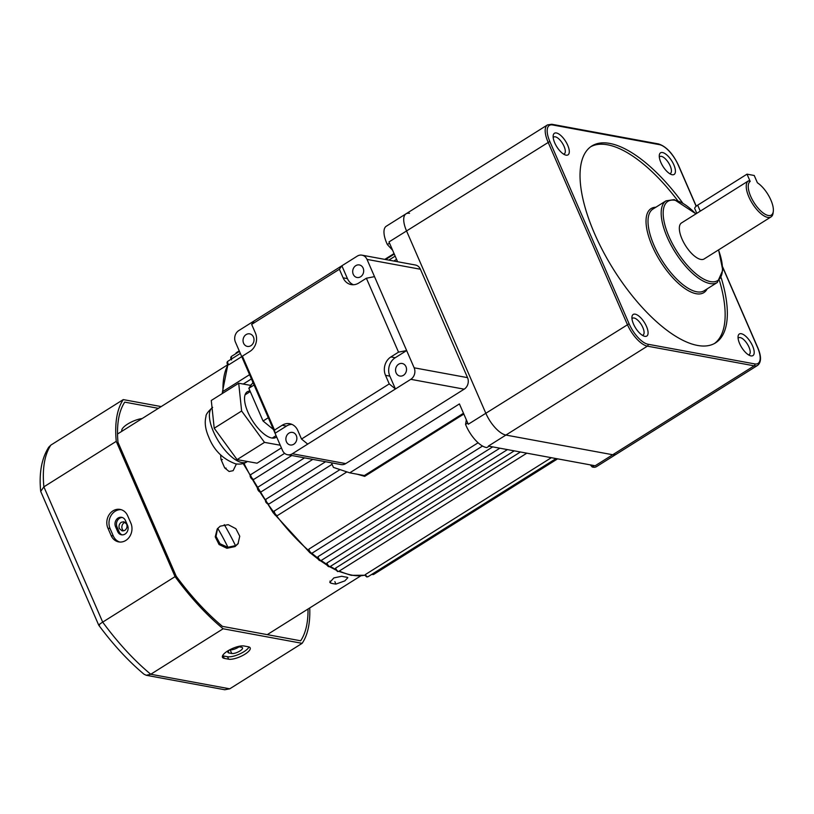 <?xml version="1.0" encoding="UTF-8"?>
<svg xmlns="http://www.w3.org/2000/svg" width="814" height="814" viewBox="0 0 814 814"><rect width="100%" height="100%" fill="white"/><g stroke="black" fill="none" stroke-linecap="round" stroke-linejoin="round"><path stroke-width="1.22" d="M261.314 491.727L260.093 491.951C258.883 492.063 255.942 487.596 258.303 486.925A2.839 1.15 57.9 0 0 258.587 489.499A2.839 1.15 57.9 0 0 260.887 491.788A2.839 1.15 57.9 0 0 261.314 491.727L312.79 459.381M253.887 479.334L252.788 479.497C251.557 479.599 248.636 475.162 250.997 474.47A2.839 1.15 57.9 0 0 251.282 477.055A2.839 1.15 57.9 0 0 253.581 479.334A2.839 1.15 57.9 0 0 253.887 479.334L291.799 455.504M227.951 365.079C226.75 363.359 226.73 362.088 227.879 361.263A2.839 1.15 57.9 0 0 228.765 364.784L241.738 356.634M392.602 250.244L387.352 244.546A22.68 9.229 -122.1 0 1 386.263 226.231L406.003 213.828A22.68 9.229 57.9 0 0 406.532 230.901L485.805 413.217A22.68 9.229 57.9 0 0 505.921 435.063L612.708 454.741A22.68 9.229 57.9 0 0 616.208 454.243L596.469 466.646A22.68 9.229 -122.1 0 1 592.226 466.971L594.383 465.618M387.352 244.546L389.53 243.183M409.503 213.319A22.68 9.229 57.9 0 0 406.003 213.828A22.68 9.229 57.9 0 0 406.532 230.901L485.805 413.217A22.68 9.229 57.9 0 0 505.921 435.063L612.708 454.741A22.68 9.229 57.9 0 0 616.208 454.243L757.681 365.333A22.68 9.229 -122.1 0 1 754.171 365.832L647.384 346.154A22.68 9.229 -122.1 0 1 627.279 324.318L548.005 142.002A22.68 9.229 -122.1 0 1 547.476 124.918L406.003 213.828M258.333 486.904L304.548 457.865L258.303 486.925A2.839 1.15 57.9 0 1 258.333 486.904M266.117 499.104A2.839 1.15 57.9 0 0 266.534 501.719A2.839 1.15 57.9 0 0 268.773 503.907A2.839 1.15 57.9 0 0 269.21 503.846L267.979 504.07C265.659 502.706 264.977 501.098 265.924 499.247L325.58 461.731M274.399 510.836A2.839 1.15 57.9 0 0 274.979 513.492A2.839 1.15 57.9 0 0 277.136 515.537A2.839 1.15 57.9 0 0 277.574 515.476L276.353 515.7C274.633 515.191 273.86 513.695 274.023 511.212L340.018 469.597M308.394 549.969C308.944 551.892 309.808 553.001 310.979 553.296L312.21 553.072A2.839 1.15 57.9 0 1 311.772 553.133A2.839 1.15 57.9 0 1 309.941 551.607A2.839 1.15 57.9 0 1 308.913 549.104L308.709 550.579L308.913 549.104L478.113 442.765M318.03 556.654A2.839 1.15 57.9 0 0 320.869 560.459A2.839 1.15 57.9 0 0 321.306 560.398L320.075 560.622C319.108 560.592 318.254 559.564 317.511 557.539L317.816 558.017L318.03 556.654L492.704 446.886M326.455 563.888C327.024 565.465 327.869 566.422 328.978 566.737L330.209 566.513A2.839 1.15 57.9 0 1 329.772 566.575A2.839 1.15 57.9 0 1 326.974 563.013L326.75 564.255L326.974 563.013L507.448 449.603M335.114 568.925L337.576 571.56L338.807 571.336A2.839 1.15 57.9 0 1 338.37 571.397A2.839 1.15 57.9 0 1 335.643 568.091L335.378 569.21L335.643 568.091L520.4 451.984M364.682 575.142L366.799 576.943L368.03 576.719A2.839 1.15 57.9 0 1 367.592 576.78A2.839 1.15 57.9 0 1 365.333 574.582L551.343 457.692M393.844 261.04L396.55 259.34M243.244 384.055L251.424 378.907M332.092 464.326L269.21 503.846A2.839 1.15 57.9 0 0 269.312 503.764L332.081 464.306M463.827 414.061L364.692 476.363L357.275 474.226M364.224 475.508L349.755 472.842L459.422 403.917L468.264 424.247L629.09 323.758A21.266 8.649 57.9 0 0 647.954 344.23L754.741 363.919A21.266 8.649 57.9 0 0 757.529 347.436L722.72 267.389M647.954 344.23A1.414 1.211 -79.6 0 1 647.384 346.154L488.369 446.082L595.166 465.771L754.171 365.832A1.414 1.211 -79.6 0 0 754.741 363.919M696.143 206.268L678.255 165.12A21.266 8.649 57.9 0 0 659.391 144.638L552.604 124.959A21.266 8.649 57.9 0 0 549.816 141.443L388.99 241.931L397.598 261.732M331.43 462.81L333.435 467.409L349.755 472.842M489.041 446.204L486.884 447.558A22.68 9.229 -122.1 0 1 465.557 424.399L467.724 423.026M592.226 466.971L590.292 464.865M465.557 424.399L466.33 419.81M364.692 476.363L364.357 475.559L463.481 413.268M217.582 528.51L216.025 536.355L220.014 543.742L227.798 547.293L235.765 545.573L238.339 543.304M220.197 526.18L217.216 528.998L215.242 536.874L219.058 544.505L226.913 548.28L235.043 546.581L237.993 543.813L239.754 536.233L235.877 528.703L228.205 524.674L220.197 526.18M119.383 528.601C118.539 525.997 119.17 523.89 121.276 522.273L123.881 521.733L126.618 524.053C127.493 526.658 126.892 528.774 124.817 530.402L122.181 530.932L119.383 528.601M125.244 522.313A4.681 3.999 -79.6 0 0 124.125 522.792A4.681 3.999 -79.6 0 0 121.866 526.821A4.681 3.999 -79.6 0 0 123.677 530.881M236.386 463.98L233.13 470.685L229.1 471.489L224.725 467.928A124.766 50.743 -122.1 0 1 222.802 463.614A124.766 50.743 -122.1 0 1 220.97 459.31L220.604 454.853M346.886 577.207L347.843 577.686L344.821 580.891L335.917 584.096A124.766 50.743 -122.1 0 1 330.871 583.17L329.792 582.407L333.862 577.909L341.829 576.271A124.766 50.743 57.9 0 0 346.886 577.207M127.564 525.417A6.38 5.464 100.4 0 1 125.041 534.065A6.38 5.464 100.4 0 1 121.479 534.798A6.38 5.464 100.4 0 1 117.694 531.623L115.557 526.699A6.38 5.464 100.4 0 1 116.168 519.963A6.38 5.464 100.4 0 1 121.642 517.317A6.38 5.464 100.4 0 1 125.427 520.492L127.564 525.417M125.824 540.445A12.759 10.918 -79.6 0 0 130.871 523.158L127.656 515.761A12.759 10.918 -79.6 0 0 120.106 509.411A12.759 10.918 -79.6 0 0 109.137 514.702A12.759 10.918 -79.6 0 0 107.916 528.164L111.131 535.561A12.759 10.918 -79.6 0 0 118.691 541.9A12.759 10.918 -79.6 0 0 125.824 540.445M142.165 418.528A14.174 4.538 156.5 0 0 127.656 424.063A14.174 4.538 156.5 0 0 121.866 431.054L121.947 431.237M239.041 646.815A6.38 2.045 156.5 0 1 238.329 647.293A6.38 2.045 156.5 0 1 230.138 649.796L229.833 649.745A6.38 2.045 156.5 0 0 227.951 652.411A6.38 2.045 156.5 0 0 228.866 652.96L231.746 653.5A6.38 2.045 156.5 0 0 239.927 650.996A6.38 2.045 156.5 0 0 242.531 647.852A6.38 2.045 156.5 0 0 241.616 647.293L238.736 646.764A6.38 2.045 156.5 0 0 237.25 646.754M244.973 654.191A12.759 4.08 156.5 0 0 250.183 647.903A12.759 4.08 156.5 0 0 248.351 646.784L244.017 645.99A12.759 4.08 156.5 0 0 229.986 649.664A12.759 4.08 156.5 0 0 222.446 657.285A12.759 4.08 156.5 0 0 224.277 658.394L228.612 659.198A12.759 4.08 156.5 0 0 244.973 654.191M248.992 646.957A12.759 4.08 -23.5 0 1 243.895 651.729A12.759 4.08 -23.5 0 1 227.533 656.725L223.209 655.931A12.759 4.08 -23.5 0 1 222.558 655.769M158.384 408.343L124.735 402.136A150.285 61.131 57.9 0 0 117.989 442.297L176.221 576.231A150.285 61.131 57.9 0 0 222.456 626.383L300.661 640.791A150.285 61.131 57.9 0 0 308.007 609.025M161.172 406.583L123.26 399.603A153.124 62.281 57.9 0 0 116.249 441.351L175.071 576.638L102.696 622.12C98.881 624.592 97.833 625.549 99.552 625.01M175.071 576.638A153.124 62.281 57.9 0 0 223.138 628.774L150.763 674.257L229.752 688.817L302.126 643.335A153.124 62.281 57.9 0 0 309.727 607.946M223.138 628.774L302.126 643.335M123.26 399.603L50.885 445.085L48.759 447.161C41.595 458.445 38.909 473.188 40.7 491.391L98.718 625.162C113.187 644.668 128.286 661.029 144.017 674.226L146.255 675.274L150.763 674.257A153.124 62.281 57.9 0 1 102.696 622.12L43.875 486.843L40.7 491.391M116.249 441.351L43.875 486.843A153.124 62.281 57.9 0 1 50.885 445.085M146.255 675.284L224.735 689.743L229.752 688.817M122.354 517.511A6.38 5.464 -79.6 0 0 117.389 520.594A6.38 5.464 -79.6 0 0 117.002 526.963L119.139 531.888A6.38 5.464 -79.6 0 0 122.212 534.869M121.174 509.676A12.759 10.918 -79.6 0 0 110.979 515.638A12.759 10.918 -79.6 0 0 110.083 528.561L113.299 535.958A12.759 10.918 -79.6 0 0 119.78 542.043M405.972 366.666A6.38 5.464 -79.6 0 0 402.197 363.492A6.38 5.464 -79.6 0 0 396.713 366.137A6.38 5.464 -79.6 0 0 396.103 372.863A6.38 5.464 -79.6 0 0 399.888 376.037A6.38 5.464 -79.6 0 0 405.362 373.402A6.38 5.464 -79.6 0 0 405.972 366.666M296.306 435.582A6.38 5.464 -79.6 0 0 292.531 432.407A6.38 5.464 -79.6 0 0 287.047 435.052A6.38 5.464 -79.6 0 0 286.436 441.788A6.38 5.464 -79.6 0 0 290.222 444.963A6.38 5.464 -79.6 0 0 295.696 442.317A6.38 5.464 -79.6 0 0 296.306 435.582M353.256 274.318A6.38 5.464 100.4 0 1 353.866 267.582A6.38 5.464 100.4 0 1 359.35 264.937A6.38 5.464 100.4 0 1 363.125 268.111A6.38 5.464 100.4 0 1 362.515 274.847A6.38 5.464 100.4 0 1 357.031 277.493A6.38 5.464 100.4 0 1 353.256 274.318M243.59 343.233A6.38 5.464 100.4 0 1 244.2 336.497A6.38 5.464 100.4 0 1 249.684 333.862A6.38 5.464 100.4 0 1 253.459 337.037A6.38 5.464 100.4 0 1 252.849 343.762A6.38 5.464 100.4 0 1 247.364 346.408A6.38 5.464 100.4 0 1 243.59 343.233M242.918 359.34L242.389 356.156L274.522 430.067L275.051 433.262L235.419 342.094A8.506 7.275 -79.6 0 1 238.787 330.576L357.224 256.145A8.506 7.275 -79.6 0 1 361.976 255.169L415.374 265.008A8.506 7.275 100.4 0 1 420.411 269.241L467.541 377.645A8.506 7.275 100.4 0 1 464.173 389.173L345.736 463.604A8.506 7.275 100.4 0 1 340.985 464.57L287.586 454.731A8.506 7.275 -79.6 0 0 292.348 453.754L307.702 444.108L301.516 439.041L389.245 383.913L395.431 388.98L410.785 379.324A8.506 7.275 -79.6 0 0 414.153 367.806L467.541 377.645M291.86 424.359A13.584 11.62 -79.6 0 0 286.477 426.078L275.051 433.262L282.55 450.498A8.506 7.275 -79.6 0 0 287.586 454.731M389.845 376.139L385.521 375.346A13.584 11.62 100.4 0 1 390.893 356.939L395.228 357.733A13.584 11.62 -79.6 0 0 389.845 376.139L395.431 388.98L307.702 444.108M395.228 357.733L406.654 350.559L398.524 352.147L366.381 278.235L374.511 276.638L414.153 367.806M374.511 276.638L367.012 259.401A8.506 7.275 -79.6 0 0 361.976 255.169M242.389 356.156L250.01 351.363A13.584 11.62 100.4 0 0 255.382 332.957L251.658 324.389L254.131 320.919M286.477 426.078L282.153 425.274L274.522 430.067M282.153 425.274A13.584 11.62 100.4 0 1 289.743 423.718A13.584 11.62 100.4 0 1 297.792 430.474L301.516 439.041M385.521 375.346L389.245 383.913M398.524 352.147L390.893 356.939M343.121 277.828L347.446 278.622L341.87 265.791L339.397 269.261L343.121 277.828A13.584 11.62 100.4 0 0 351.16 284.585A13.584 11.62 100.4 0 0 358.76 283.028L366.381 278.235M339.397 269.261L251.658 324.389M347.446 278.622A13.584 11.62 -79.6 0 0 353.378 284.737M252.981 382.488L248.84 388.298L263.064 421.011L273.412 429.487M263.064 421.011L268.305 417.724M248.84 388.298L254.07 385.012M250.04 391.066A26.933 10.958 57.9 0 0 247.253 391.799A26.933 10.958 57.9 0 0 249.918 416.32A26.933 10.958 57.9 0 0 271.795 438.013A26.933 10.958 57.9 0 0 275.915 437.413A26.933 10.958 57.9 0 0 276.618 436.864M250.885 385.429L238.706 383.231L211.284 400.468L214.214 428.245L237.088 459.615L257.051 463.207L281.42 447.893M238.706 383.231L241.626 411.009L214.214 428.245M241.626 411.009L264.509 442.378L237.088 459.615M264.509 442.378L280.25 445.217M747.018 174.155L750.193 181.451A19.851 8.069 57.9 0 0 756.603 206.308A19.851 8.069 57.9 0 0 773.3 211.365A19.851 8.069 57.9 0 0 757.407 182.784L754.232 175.488L747.018 174.155L697.669 205.169A7.092 2.269 156.5 0 0 694.769 208.659L696.804 213.329M773.3 211.365L773.096 212.993A21.266 8.649 -122.1 0 1 771.021 216.921A21.266 8.649 -122.1 0 1 767.734 217.389A21.266 8.649 -122.1 0 1 750.477 200.244A21.266 8.649 -122.1 0 1 748.392 180.912A21.266 8.649 -122.1 0 1 748.524 180.83L750.193 181.451M748.392 180.912L681.491 222.944A21.266 8.649 57.9 0 0 683.587 242.277A21.266 8.649 57.9 0 0 700.844 259.432A21.266 8.649 57.9 0 0 704.12 258.964L771.021 216.921M672.161 174.715A12.759 5.189 -122.1 0 1 671.469 174.532A12.759 5.189 -122.1 0 1 662.952 166.392A12.759 5.189 -122.1 0 1 659.309 155.179A12.759 5.189 -122.1 0 1 662.525 152.544A12.759 5.189 -122.1 0 1 673.839 164.825A12.759 5.189 -122.1 0 1 672.161 174.715M669.698 173.667A9.921 4.039 57.9 0 0 670.431 173.413A9.921 4.039 57.9 0 0 669.454 164.387A9.921 4.039 57.9 0 0 661.406 156.38A9.921 4.039 57.9 0 0 659.869 156.603A9.921 4.039 57.9 0 0 659.32 157.153M750.946 355.891A12.759 5.189 -122.1 0 1 750.243 355.708A12.759 5.189 -122.1 0 1 741.727 347.568A12.759 5.189 -122.1 0 1 738.084 336.365A12.759 5.189 -122.1 0 1 741.3 333.72A12.759 5.189 -122.1 0 1 752.614 346.001A12.759 5.189 -122.1 0 1 750.946 355.891M748.473 354.843A9.921 4.039 57.9 0 0 749.206 354.589A9.921 4.039 57.9 0 0 748.229 345.574A9.921 4.039 57.9 0 0 740.18 337.566A9.921 4.039 57.9 0 0 738.654 337.779A9.921 4.039 57.9 0 0 738.105 338.339M644.82 336.335A12.759 5.189 -122.1 0 1 644.128 336.151A12.759 5.189 -122.1 0 1 635.602 328.011A12.759 5.189 -122.1 0 1 631.969 316.809A12.759 5.189 -122.1 0 1 635.185 314.163A12.759 5.189 -122.1 0 1 646.499 326.445A12.759 5.189 -122.1 0 1 644.82 336.335M642.348 335.287A9.921 4.039 57.9 0 0 643.091 335.032A9.921 4.039 57.9 0 0 642.114 326.007A9.921 4.039 57.9 0 0 634.055 317.999A9.921 4.039 57.9 0 0 632.529 318.223A9.921 4.039 57.9 0 0 631.979 318.773M566.045 155.159A12.759 5.189 -122.1 0 1 565.343 154.975A12.759 5.189 -122.1 0 1 556.827 146.825A12.759 5.189 -122.1 0 1 553.184 135.623A12.759 5.189 -122.1 0 1 556.4 132.977A12.759 5.189 -122.1 0 1 567.714 145.268A12.759 5.189 -122.1 0 1 566.045 155.159M563.573 154.1A9.921 4.039 57.9 0 0 564.306 153.846A9.921 4.039 57.9 0 0 563.329 144.831A9.921 4.039 57.9 0 0 555.28 136.823A9.921 4.039 57.9 0 0 553.744 137.047A9.921 4.039 57.9 0 0 553.194 137.597M682.6 202.9A116.26 47.283 57.9 0 0 609.747 143.427A116.26 47.283 57.9 0 0 591.809 146.001A116.26 47.283 57.9 0 0 603.266 251.679A116.26 47.283 57.9 0 0 697.598 345.451A116.26 47.283 57.9 0 0 715.537 342.877A116.26 47.283 57.9 0 0 721.224 277.859M677.614 200.519A116.26 47.283 57.9 0 0 607.559 144.8A116.26 47.283 57.9 0 0 590.74 146.724M714.417 343.528A116.26 47.283 57.9 0 0 719.464 280.657M339.255 571.052A127.605 51.903 57.9 0 0 352.045 575.152A127.605 51.903 57.9 0 0 364.703 575.172M346.917 471.896L277.574 515.476A2.839 1.15 57.9 0 0 277.757 515.282M222.029 393.711L222.761 391.534A2.839 1.15 57.9 0 0 222.68 393.304M231.563 359.941C230.484 358.363 230.515 357.153 231.634 356.298A2.839 1.15 57.9 0 0 231.848 358.76M235.541 353.846L236.314 352.696A2.839 1.15 57.9 0 0 236.029 353.541M372.232 574.074A2.839 1.15 57.9 0 0 373.127 574.562A2.839 1.15 57.9 0 0 373.565 574.501L371.622 574.45M251.15 474.409A2.839 1.15 57.9 0 0 250.997 474.47L284.635 453.337M227.91 365.028A127.605 51.903 57.9 0 0 223.005 391.371M243.956 463.268A127.605 51.903 57.9 0 0 250.264 475.478M252.442 479.405A127.605 51.903 57.9 0 0 257.539 488.085M259.9 491.9A127.605 51.903 57.9 0 0 265.405 500.356M267.938 504.059A127.605 51.903 57.9 0 0 273.758 512.138M276.465 515.72A127.605 51.903 57.9 0 0 308.435 550.345M311.833 553.245A127.605 51.903 57.9 0 0 317.572 557.834M321.154 560.48A127.605 51.903 57.9 0 0 326.526 564.112M330.321 566.442A127.605 51.903 57.9 0 0 335.175 569.108M235.531 545.716A121.927 49.593 57.9 0 0 224.277 524.654M217.745 528.317A116.26 47.283 -122.1 0 1 227.94 547.303M329.965 581.084L330.871 583.17M334.849 581.634L335.917 584.096M222.415 459.574L220.97 459.31M226.17 468.192L224.725 467.928M223.209 655.931L224.277 658.394M227.533 656.725L228.612 659.198M228.164 651.353L228.866 652.96M230.138 649.796L231.746 653.5M110.083 528.561L107.916 528.164M113.299 535.958L111.131 535.561M117.002 526.963L115.557 526.699M119.139 531.888L117.694 531.623M464.173 389.173L410.785 379.324M292.348 453.754L345.736 463.604M420.411 269.241L367.012 259.401M212.057 407.783A32.184 13.095 57.9 0 0 216.27 437.423A32.184 13.095 57.9 0 0 241.982 462.566A32.184 13.095 57.9 0 0 246.907 461.843C243.956 463.827 240.211 464.499 235.673 463.868C222.812 459.177 213.797 450.162 208.638 436.833C205.332 429.232 204.446 422.446 205.993 416.463C205.739 414.672 207.967 411.63 212.658 407.346M697.669 205.169L700.264 211.152M707.163 288.868A49.623 20.187 -122.1 0 1 696.204 293.722A49.623 20.187 -122.1 0 1 653.347 248.504A49.623 20.187 -122.1 0 1 655.86 207.244M652.899 209.096A48.209 19.607 57.9 0 0 657.651 252.92A48.209 19.607 57.9 0 0 696.764 291.799A48.209 19.607 57.9 0 0 704.202 290.73L717.358 282.458A48.209 19.607 -122.1 0 1 709.92 283.526A48.209 19.607 -122.1 0 1 670.807 244.648A48.209 19.607 -122.1 0 1 666.066 200.834L652.899 209.096M695.848 213.929A46.785 19.027 57.9 0 0 675.132 200.305A46.785 19.027 57.9 0 0 668.996 236.569A46.785 19.027 57.9 0 0 710.48 281.603A46.785 19.027 57.9 0 0 718.477 249.939M549.816 141.443L629.09 323.758M659.391 144.638A1.414 1.211 -79.6 0 0 658.557 143.936C666.218 146.439 672.852 153.541 678.459 165.242L696.255 206.176M552.604 124.959A1.414 1.211 -79.6 0 0 551.77 124.257L658.557 143.936M338.756 571.367L351.251 575.315L364.743 575.233M373.565 574.501L557.6 458.842M368.03 576.719L556.043 458.557M338.807 571.336L526.831 453.174M330.209 566.513L514.245 450.854M321.306 560.398L499.847 448.199M312.21 553.072L482.529 446.041M250.224 385.307L251.577 384.462M222.761 391.534L249.583 374.674M227.879 361.263L240.344 353.429M388.827 260.114L395.156 256.135M231.634 356.298L239.458 351.383M385.622 259.524L394.271 254.09M236.314 352.696L239.224 350.854M384.798 259.371L394.047 253.561M335.541 569.881L329.66 566.737M326.994 565.13L320.258 560.653M318.142 559.116L310.673 553.215M309.127 551.912L273.066 512.606L243.162 463.522M222.476 391.758L227.818 364.896M360.775 575.864L267.257 634.635M227.727 364.764L117.531 434.015M272.191 438.085L276.088 435.632M245.034 394.861L250.264 391.575M246.907 461.843L247.476 461.487M717.358 282.458L722.771 270.197L718.599 249.857M695.97 213.848L674.287 199.603L666.066 200.834M722.7 266.992L757.732 347.558C761.436 356.227 761.426 362.159 757.681 365.333M551.77 124.257L547.476 124.918"/></g></svg>

